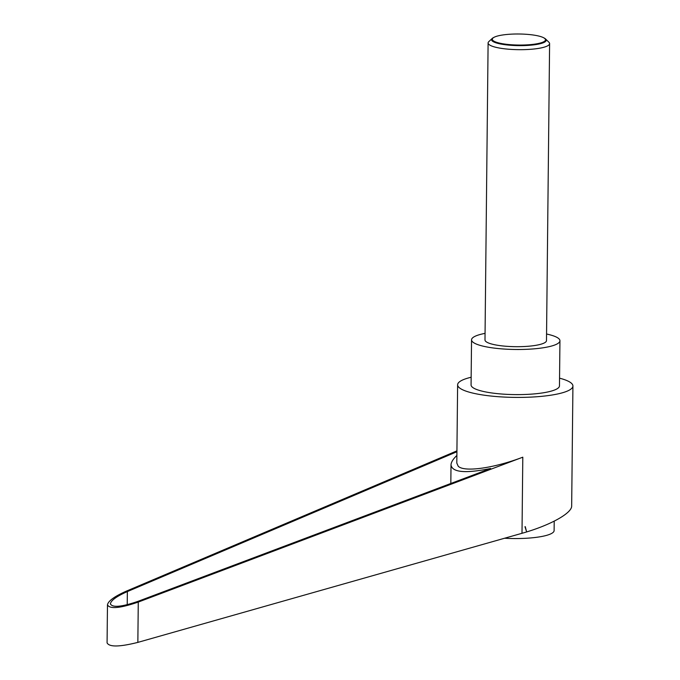<?xml version="1.0" encoding="UTF-8"?>
<svg xmlns="http://www.w3.org/2000/svg" width="680" height="680" viewBox="0 0 680 680"><rect width="100%" height="100%" fill="white"/><g stroke="black" fill="none" stroke-linecap="round" stroke-linejoin="round"><path stroke-width="1.02" d="M543.635 37.748A26.588 5.525 0.6 0 0 518.95 34A26.588 5.525 0.6 0 0 494.198 37.23A26.588 5.525 0.6 0 0 492.958 40.477A26.588 5.525 0.6 0 0 524.731 44.982A26.588 5.525 0.6 0 0 544.833 38.573A26.588 5.525 0.6 0 0 543.635 37.748L544.332 38.123A27.345 5.687 -179.4 0 1 545.564 38.973A27.345 5.687 -179.4 0 1 545.615 39.023A27.345 5.687 -179.4 0 1 524.764 45.56A27.345 5.687 -179.4 0 1 492.218 40.936A27.345 5.687 -179.4 0 1 492.192 38.462L488.827 41.616A30.753 6.392 0.6 0 0 488.104 42.967A30.753 6.392 0.6 0 0 488.861 44.387A30.753 6.392 0.6 0 0 522.215 49.674A30.753 6.392 0.6 0 0 549.601 43.614A30.753 6.392 0.6 0 0 548.913 42.245A30.753 6.392 0.6 0 0 548.854 42.185M488.104 42.967L484.993 339.975A30.753 6.392 0.6 0 0 485.75 341.394A30.753 6.392 0.6 0 0 519.104 346.681A30.753 6.392 0.6 0 0 546.49 340.62L549.601 43.614M492.192 38.462A27.345 5.687 -179.4 0 1 493.493 37.595L494.198 37.23M559.555 378.173A57.655 11.985 -179.4 0 1 571.523 383.341A57.655 11.985 -179.4 0 1 572.925 386.01A57.655 11.985 -179.4 0 1 521.577 397.392A57.655 11.985 -179.4 0 1 459.025 387.473A57.655 11.985 -179.4 0 1 457.623 384.803A57.655 11.985 -179.4 0 1 471.155 377.247M457.623 384.803L456.798 463.029L458.201 466.208C464.075 472.396 493.901 468.231 522.801 457.19L522.002 533.29L137.853 642.387C119.535 646.986 109.276 647.148 107.075 642.872L107.474 604.8C109.675 609.237 119.944 608.328 138.269 602.072L522.801 457.19M546.567 334.016A44.2 9.188 -179.4 0 1 558.866 338.708A44.2 9.188 -179.4 0 1 559.946 340.756A44.2 9.188 -179.4 0 1 520.574 349.477A44.2 9.188 -179.4 0 1 472.625 341.878A44.2 9.188 -179.4 0 1 471.546 339.83A44.2 9.188 -179.4 0 1 485.069 333.37M559.946 340.756L559.47 385.875A44.2 9.188 -179.4 0 1 520.106 394.596A44.2 9.188 -179.4 0 1 472.149 386.997A44.2 9.188 -179.4 0 1 471.07 384.948L471.546 339.83M554.217 521.169L554.115 530.578A40.358 8.389 -179.4 0 1 522.614 538.433A40.358 8.389 -179.4 0 1 504.602 538.237M456.883 455.447C453.024 459.144 451.069 462.315 451.01 464.967C452.276 472.438 465.477 473.603 490.629 468.486L137.87 601.392C121.499 606.985 112.336 607.792 110.364 603.832C111.052 600.372 116.713 596.284 127.356 591.575L456.917 451.733M456.926 450.865L126.506 591.073C114.588 596.351 108.239 600.924 107.474 604.8M524.977 526.719L526.515 531.479L525.258 526.643M572.925 386.01L571.667 505.945C572.05 513.238 549.687 525.555 522.002 533.29M127.356 591.575L127.219 604.724M138.269 602.072L137.853 642.387M545.615 39.023L548.913 42.245M450.823 483.48L451.01 464.967"/></g></svg>
